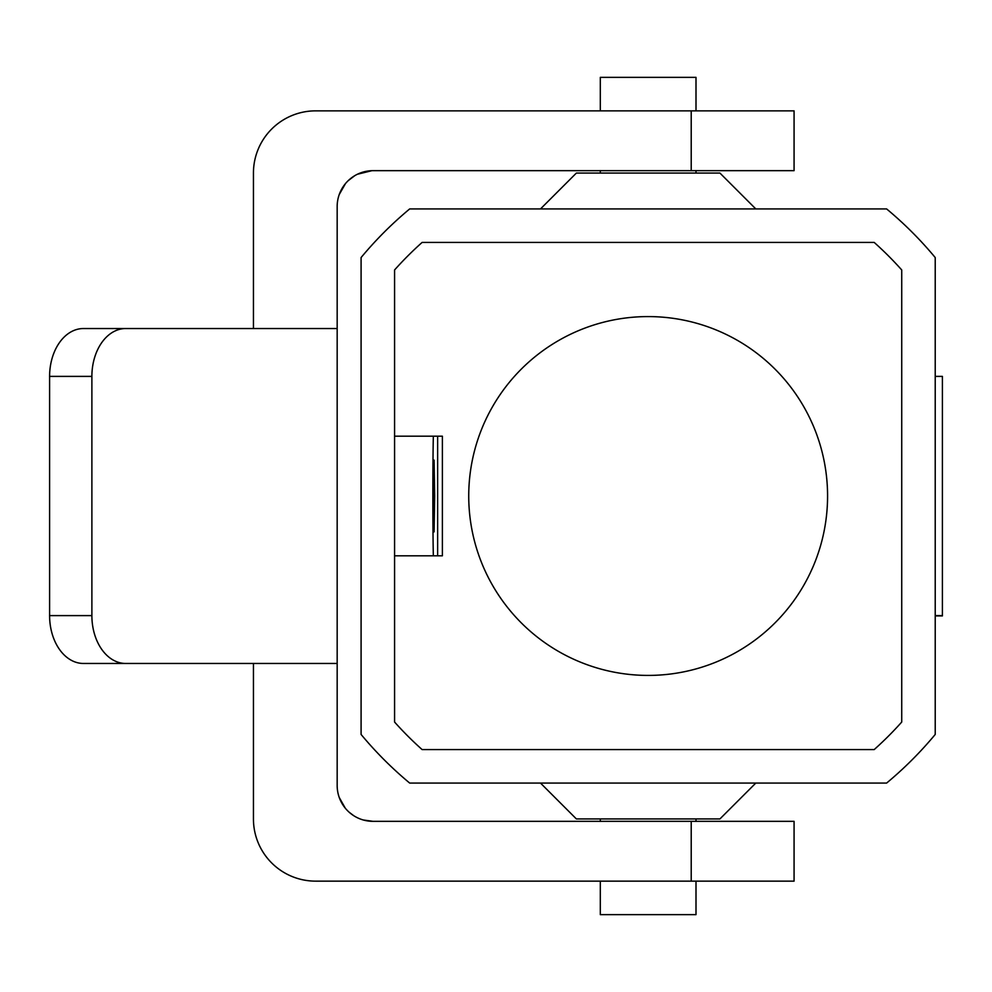 <?xml version="1.0" encoding="UTF-8"?>
<svg xmlns="http://www.w3.org/2000/svg" width="992" height="992" viewBox="0 0 992 992"><rect width="100%" height="100%" fill="white"/><g stroke="black" fill="none" stroke-linecap="round" stroke-linejoin="round"><path stroke-width="1.49" d="M253.444 663.462L253.444 818.946A62.198 62.198 0 0 0 315.63 881.144L794.071 881.144L794.071 821.339L373.054 821.339L363.208 819.975M91.884 376.39L49.6 376.39A47.839 33.827 -90 0 1 83.427 328.538L125.724 328.538A47.839 33.827 90 0 0 91.884 376.39L91.884 615.61A47.839 33.827 90 0 0 125.724 663.462L337.168 663.462L337.168 785.466A35.886 35.886 0 0 0 373.054 821.339M353.747 815.709L349.122 812.2M345.303 808.22L339.214 797.419M253.444 328.538L253.444 173.054A62.198 62.198 0 0 1 315.63 110.856L794.071 110.856L794.071 170.661L373.054 170.661A35.886 35.886 0 0 0 337.168 206.534L337.168 663.462M371.95 170.674L357.38 174.257M354.764 175.671L348.192 180.668M345.464 183.594L339.214 194.581M125.724 328.538L337.168 328.538M125.724 663.462L83.427 663.462A47.839 33.827 -90 0 1 49.6 615.61L91.884 615.61M49.6 376.39L49.6 615.61M935.22 257.548L935.22 734.452A373.19 373.19 0 0 1 886.612 783.072L409.696 783.072A373.19 373.19 0 0 1 361.088 734.452L361.088 257.548A373.19 373.19 0 0 1 409.696 208.928L886.612 208.928A373.19 373.19 0 0 1 935.22 257.548M935.22 615.92L942.4 615.92L942.4 376.39L935.22 376.39M942.4 615.648L935.22 615.648M935.22 615.61L942.4 615.61M600.309 881.144L600.309 914.636L696 914.636L696 881.144M696 821.339L696 818.946L600.309 818.946L600.309 821.339M755.805 783.072L719.919 818.946L576.389 818.946L540.504 783.072L648.123 783.072M647.615 783.072L540.504 783.072M600.309 110.856L600.309 77.364L696 77.364L696 110.856M600.309 170.661L600.309 173.054M719.919 173.054L755.805 208.928L719.919 173.054L576.389 173.054L540.504 208.928M755.805 208.928L648.309 208.928M648.16 316.584A179.416 179.416 0 0 0 468.732 496A179.416 179.416 0 0 0 648.16 675.416A179.416 179.416 0 0 0 827.576 496A179.416 179.416 0 0 0 648.16 316.584M394.58 269.96A339.698 339.698 0 0 1 422.121 242.42L874.188 242.42A339.698 339.698 0 0 1 901.728 269.96L901.728 722.04A339.698 339.698 0 0 1 874.188 749.58L422.121 749.58A339.698 339.698 0 0 1 394.58 722.04L394.58 269.96M437.633 436.195L442.382 436.195L442.382 555.805L433.33 555.805C432.71 527.918 432.71 464.082 433.33 436.195L394.58 436.195L437.633 436.195L437.633 555.805M433.33 555.805L394.58 555.805L433.33 555.805M434.67 496L434.087 531.886L434.087 460.114L434.67 496M691.213 881.144L691.213 821.339M691.213 110.856L691.213 170.661M696 170.661L696 173.054"/></g></svg>
